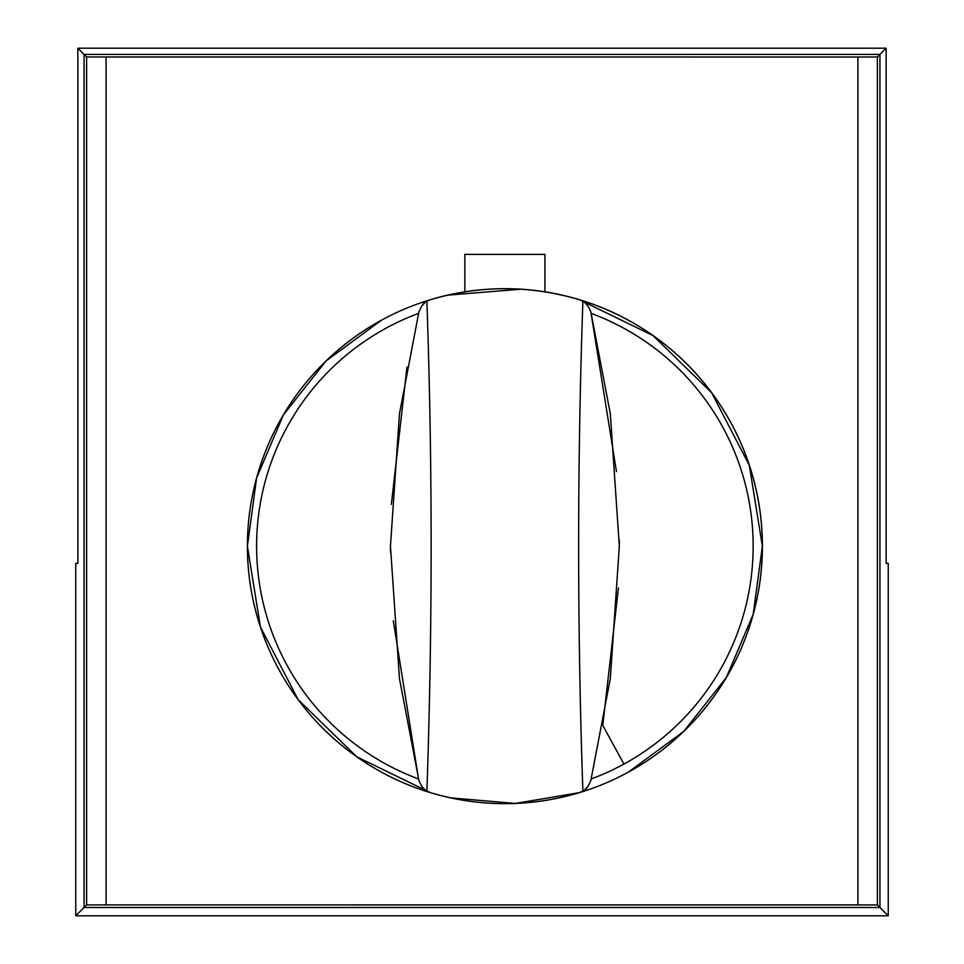 <?xml version="1.0" encoding="UTF-8"?>
<svg xmlns="http://www.w3.org/2000/svg" width="964" height="964" viewBox="0 0 964 964"><rect width="100%" height="100%" fill="white"/><g stroke="black" fill="none" stroke-linecap="round" stroke-linejoin="round"><path stroke-width="1.45" d="M106.088 57.021L857.912 57.021L86.615 56.96L84.061 54.418L84.061 907.498L879.939 907.498L879.939 54.418L886.145 48.2L77.855 48.2L84.061 54.418L879.939 54.418L877.385 56.96L857.912 57.021L857.912 904.883L106.088 904.895L877.385 904.943L888.242 915.8L75.758 915.8L86.615 904.943L106.088 904.883L106.088 57.021L106.088 904.883M886.145 48.2L886.145 563.35L888.242 563.35L888.242 915.8M77.855 48.2L77.855 563.35L75.758 563.35L75.758 915.8M544.937 254.376L544.937 291.839C518.234 287.658 491.532 287.658 464.841 291.839L464.841 254.376L544.937 254.376M430.462 792.661L356.837 756.824L298.189 699.707L260.437 627.046L247.411 546.178A257.472 257.472 0 0 0 628.323 772.14A257.472 257.472 0 0 0 430.607 299.647A257.472 257.472 0 0 0 430.607 792.709C480.132 807.278 529.646 807.278 579.159 792.709A257.472 257.472 0 0 0 579.159 299.647C529.646 285.079 480.132 285.079 430.607 299.647L426.883 301.274C424.497 301.575 421.834 305.142 418.894 311.974L399.458 413.785L390.456 546.178L399.458 678.584L418.894 780.382C421.834 787.214 424.497 790.781 426.883 791.083C432.547 627.817 432.547 464.552 426.883 301.274M590.872 311.974L610.32 413.785L619.322 546.178L610.32 678.584L590.872 780.382C587.944 787.214 585.281 790.781 582.895 791.083C577.219 627.817 577.219 464.552 582.895 301.274C585.281 301.575 587.944 305.142 590.872 311.974L616.478 471.589M425.232 302.371L421.509 306.227M584.533 302.371L588.257 306.227M579.159 299.647L582.895 301.274M590.872 780.382L591.221 778.96A248.278 248.278 0 0 0 623.913 764.066L602.777 725.362L618.43 587.956M619.298 540.129L619.322 547.311M591.209 313.36L591.221 313.396A248.278 248.278 0 0 1 623.913 764.066M579.412 299.732L653.002 335.568L711.601 392.685L749.329 465.323L762.367 546.178L753.173 614.321L726.302 677.584L683.681 731.459L628.323 772.14A257.472 257.472 0 0 1 579.159 792.709L582.895 791.083M584.533 789.986L588.257 786.13M425.232 789.986L421.509 786.13M430.607 299.647A257.472 257.472 0 0 0 430.607 792.709L426.883 791.083M418.894 311.974L418.545 313.396A248.278 248.278 0 0 0 418.545 778.96L393.3 620.768M390.468 552.239L390.456 545.058M391.348 504.401L407.001 367.007M418.894 780.382L418.557 779.008M479.674 802.422L473.661 801.759M465.263 800.59L468.769 801.108M491.098 803.289L496.822 803.53M493.496 803.398L484.169 802.819M493.496 288.959L484.169 289.537M479.674 289.947L473.649 290.61M465.263 291.779L470.661 290.995M489.097 289.188L496.822 288.826M579.412 792.637L515.282 803.446L450.465 797.843M520.934 289.212L447.682 295.141M381.443 320.229L326.085 360.922L283.452 414.797L256.593 478.048L247.411 546.178M877.385 56.96L877.385 904.943M86.615 56.96L86.615 904.943"/></g></svg>

